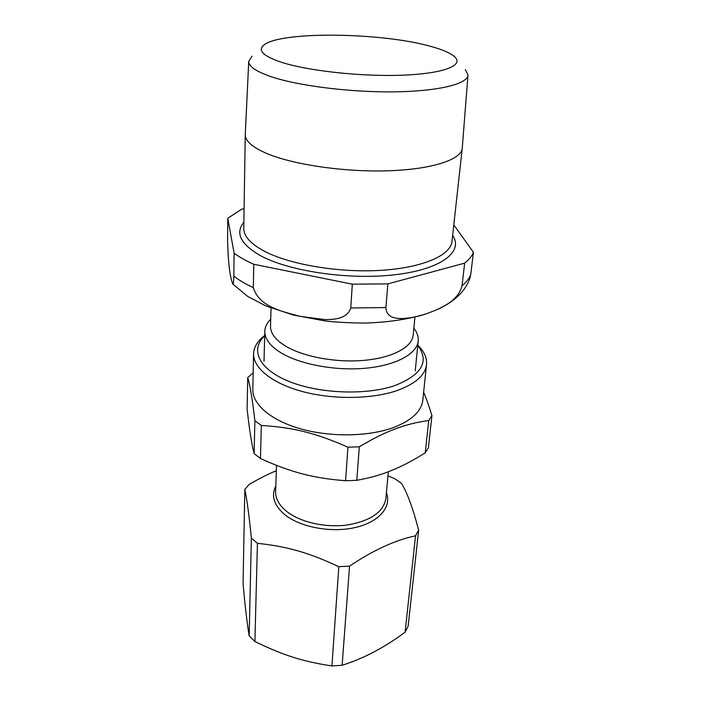 <?xml version="1.0" encoding="UTF-8"?>
<svg xmlns="http://www.w3.org/2000/svg" width="701" height="701" viewBox="0 0 701 701"><rect width="100%" height="100%" fill="white"/><g stroke="black" fill="none" stroke-linecap="round" stroke-linejoin="round"><path stroke-width="1.05" d="M417.761 345.488C429.573 361.304 422.063 374.623 395.25 385.427C366.562 395.513 319.419 393.796 289.101 381.458C258.59 369.182 249.871 349.492 264.68 335.858M359.324 446.809C372.757 438.747 384.753 432.78 395.311 428.889C405.932 424.859 417.077 422.063 428.749 420.512L425.244 452.828C413.126 460.452 401.866 466.349 391.465 470.511C381.107 474.779 369.558 478.047 356.8 480.308L359.324 446.809L347.924 447.185L345.584 480.737C312.839 478.143 291.195 472.351 260.474 458.533L261.333 425.472C292.895 427.373 315.415 432.868 347.924 447.185M254.121 453.617C251.501 443.225 249.17 428.311 247.12 408.876L247.716 377.585C250.047 385.112 252.43 399.491 254.875 420.714L254.121 453.617L260.474 458.533M253.175 372.766L247.716 377.585M425.244 452.828L428.407 447.72L431.93 415.597C428.959 405.897 426.19 398.133 423.632 392.297M356.8 480.308L345.584 480.737M261.333 425.472L254.875 420.714M431.93 415.597L428.749 420.512M417.787 345.19C424.184 351.385 427.093 357.843 426.532 364.573C425.235 375.123 415.562 383.736 397.511 390.404C372.485 399.202 333.676 399.833 302.963 391.684C272.216 383.543 253.157 367.972 253.587 353.69C253.867 346.942 257.574 340.896 264.689 335.551M426.532 364.573L422.808 400.157C421.459 411.207 411.899 420.258 394.128 427.303C369.48 436.6 331.38 437.415 301.255 429.021C271.085 420.635 252.386 404.416 252.816 389.458L253.587 353.69M249.17 635.877C246.91 621.901 244.877 604.428 243.081 583.451L244.815 489.447C246.954 499.349 249.135 515.55 251.361 538.035L249.17 635.877L254.91 641.503L257.425 543.31C287.112 546.491 308.274 552.441 338.811 566.68L331.941 665.95C302.403 661.481 282.792 655.146 254.91 641.503M405.108 632.171C384.63 647.444 363.635 658.476 342.132 665.275L349.554 566.128C373.081 550.267 395.075 540.164 415.535 535.827L405.108 632.171L408.14 626.142L418.637 530.254C413.047 508.488 407.307 492.838 401.436 483.304L395.075 478.897L387.96 475.795M276.334 470.704C268.176 474.051 259.09 478.652 249.074 484.505L244.815 489.447M331.941 665.95L342.132 665.275M338.811 566.68L349.554 566.128M415.535 535.827L418.637 530.254M251.361 538.035L257.425 543.31M280.085 61.837C262.805 55.773 257.451 50.139 264.032 44.943C281.162 31.002 381.659 32.439 430.554 46.327C442.681 49.613 450.778 53.162 454.861 56.947C464.071 65.552 443.19 73.78 401.55 75.217C360.069 76.724 306.197 70.652 280.085 61.837M233.836 276.106C233.635 282.372 233.267 284.992 232.732 283.966C230.866 278.937 228.263 269.07 227.588 239.795L227.772 218.283L234.108 253.157L233.836 276.106C238.962 280.155 245.455 283.984 253.306 287.603L253.797 264.277L352.323 284.177L350.745 307.984C347.337 318.596 334.903 319.638 324.738 319.586L300.501 316.414C283.703 311.787 259.177 307.397 253.306 287.603M462.02 285.754C458.375 299.485 446.081 305.189 436.723 309.789L426.646 313.689C419.049 316.326 411.189 317.947 403.04 318.552C396.03 318.622 386.356 317.991 385.9 307.555L387.863 283.879L464.667 263.147L462.02 285.754C466.384 282.144 469.293 278.367 470.748 274.415L473.412 252.281L453.801 224.872M244.088 208.749L241.679 209.222L227.772 218.283M470.012 277.973L470.748 274.415M473.412 252.281C471.966 256.067 469.057 259.685 464.667 263.147M387.863 283.879L352.323 284.177M253.797 264.277C245.849 260.772 239.286 257.065 234.108 253.157M414.931 317.071L413.169 335.209C412.153 347.249 392.227 357.983 363.53 360.41C334.876 362.873 301.658 356.397 284.343 345.339C275.002 339.249 270.393 332.887 270.516 326.228L271.05 308.019M413.853 328.217C417.139 332.379 418.593 336.611 418.217 340.923C417.077 353.979 395.644 365.668 364.695 368.305C333.799 370.978 298.013 363.907 279.497 351.867C269.578 345.304 264.68 338.434 264.803 331.275C264.969 326.946 266.941 322.924 270.726 319.209M465.324 69.583L467.979 75.077C467.663 84.05 438.046 91.437 393.077 91.857C348.195 92.322 295.612 85.434 269.245 76.05C255.357 71.038 248.522 66.113 248.75 61.285L252.071 56.168M467.979 75.077L462.239 148.332C461.302 159.732 431.579 169.546 387.162 170.825C342.824 172.148 291.23 164.323 265.364 152.879C251.896 146.833 245.201 140.77 245.262 134.68L248.75 61.285M275.808 485.942C270.98 495.703 273.907 505.211 284.588 514.481C299.967 527.187 330.881 533.067 354.916 527.59C379.048 522.201 391.903 506.937 386.409 492.856M276.518 465.376L275.616 491.673C275.449 498.586 279.024 505.079 286.341 511.16C299.73 522.079 325.133 527.976 347.161 525.023C370.575 520.922 383.491 512.098 385.883 498.56L388.328 471.747M385.9 307.555L350.745 307.984M452.644 235.361C463.817 251.65 441.507 269.35 394.978 274.739C348.634 280.251 287.945 271.156 259.466 255.094C240.347 243.773 235.15 232.82 243.878 222.226M462.239 148.332L451.97 241.451C450.708 255.541 421.906 268.106 379.355 270.428C336.874 272.794 287.664 264.084 262.945 250.45C250.082 243.247 243.694 235.878 243.782 228.351L245.262 134.68M470.012 277.955C468.049 283.563 465.052 288.593 461.039 293.044C454.607 299.958 446.502 305.54 436.723 309.789M426.374 313.776C408.078 319.411 387.206 322.513 363.766 323.091C347.635 322.854 334.631 322.118 324.773 320.892L293.368 315.047L265.872 305.925L247.611 296.357L232.732 283.966M264.803 331.275L264.005 361.295M418.217 340.923L415.237 370.811"/></g></svg>
